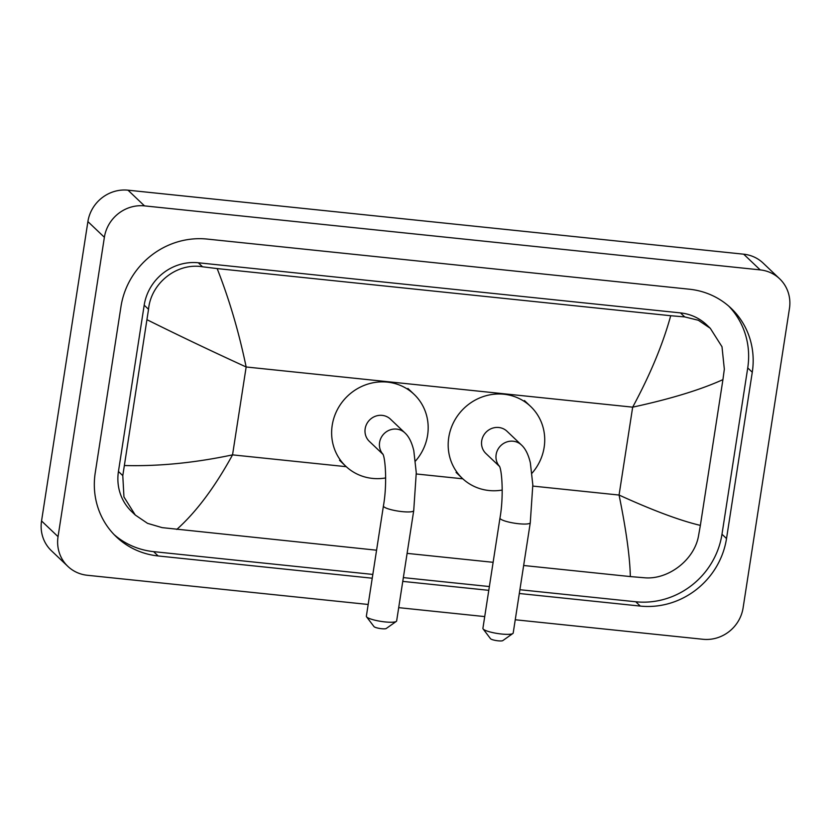 <?xml version="1.0" encoding="UTF-8"?>
<svg xmlns="http://www.w3.org/2000/svg" width="831" height="831" viewBox="0 0 831 831"><rect width="100%" height="100%" fill="white"/><g stroke="black" fill="none" stroke-linecap="round" stroke-linejoin="round"><path stroke-width="1.25" d="M368.175 604.469L87.307 575.27A36.065 34.216 -46.4 0 1 67.872 566.389L51.377 550.693A36.065 34.216 -46.4 0 1 41.55 520.964L87.899 221.597A36.065 34.216 -46.4 0 1 128.005 190.185L743.693 254.193A36.065 34.216 -46.4 0 1 763.128 263.084L779.623 278.769A36.065 34.216 -46.4 0 1 789.45 308.509L743.101 607.877A36.065 34.216 -46.4 0 1 702.995 639.278L515.251 619.76M67.872 566.389A36.065 34.216 -46.4 0 1 58.045 536.66L104.384 237.282A36.065 34.216 -46.4 0 1 144.49 205.88L760.188 269.888A36.065 34.216 -46.4 0 1 779.623 278.769M484.722 616.592L398.703 607.648M519.313 593.5L640.296 606.079A77.532 73.575 133.6 0 0 726.523 538.55L752.273 372.236A77.532 73.575 133.6 0 0 731.145 308.311A77.532 73.575 133.6 0 0 689.346 289.209L207.199 239.079A77.532 73.575 133.6 0 0 120.973 306.608L95.222 472.922A77.532 73.575 133.6 0 0 116.35 536.847A77.532 73.575 133.6 0 0 158.15 555.96L372.236 578.21M402.765 581.388L488.784 590.332M519.894 589.719L635.757 601.769A77.532 73.575 133.6 0 0 721.983 534.24L747.734 367.925A77.532 73.575 133.6 0 0 728.829 306.213M114.127 534.634A77.532 73.575 133.6 0 0 153.61 551.639L372.828 574.429M403.347 577.607L489.376 586.551M700.367 525.389L698.591 535.486C694.633 559.897 668.062 580.069 644.295 577.753L630.334 576.579C629.919 557.092 626.169 529.918 619.064 495.047C652.979 510.494 680.08 520.601 700.367 525.389L722.928 379.632C700.44 389.822 670.357 399.005 632.671 407.159C650.195 374.708 662.878 344.231 670.71 315.728L684.682 316.902L698.331 320.267L710.287 328.297L706.714 324.9A48.686 46.193 133.6 0 0 680.475 312.903L198.329 262.773A48.686 46.193 133.6 0 0 144.189 305.174L118.438 471.489A48.686 46.193 133.6 0 0 131.703 511.626L135.266 515.023L123.944 496.938L122.791 475.633L148.531 309.319C150.858 283.361 176.639 262.44 202.535 266.782L217.161 268.579C229.211 299.15 238.881 331.953 246.153 366.98C212.113 351.409 179.101 335.682 147.129 319.779M630.334 576.579L523.644 565.495M493.126 562.317L407.107 553.373M376.578 550.205L162.149 527.633L147.534 523.343L135.266 515.023M670.71 315.728L217.161 268.579M710.287 328.297L721.994 346.745L724.331 369.172L722.928 379.632M124.567 465.526C158.711 466.43 194.714 462.877 232.545 454.869C214.855 487.163 196.261 512.01 176.774 529.43M512.831 633.523L502.786 640.608A6.316 1.174 -171.2 0 1 498.133 640.815A6.316 1.174 -171.2 0 1 490.529 638.717L483.091 628.922A15.332 2.857 8.8 0 0 501.55 634.022A15.332 2.857 8.8 0 0 512.831 633.523A15.332 2.857 8.8 0 0 513.194 633.035L530.271 522.741A15.332 2.857 -171.2 0 1 518.627 523.727A15.332 2.857 -171.2 0 1 499.971 518.045L482.904 628.34A15.332 2.857 8.8 0 0 483.091 628.922M499.431 466.284A15.332 14.543 133.6 0 1 496.138 454.567A15.332 14.543 133.6 0 1 513.184 441.219A15.332 14.543 133.6 0 1 521.452 445L507.014 431.268A15.332 14.543 133.6 0 0 491.838 428.412A15.332 14.543 133.6 0 0 481.71 440.835A15.332 14.543 133.6 0 0 485.886 453.477L499.493 466.42M502.225 490.051A49.59 47.055 -46.4 0 1 462.265 478.292A49.59 47.055 -46.4 0 1 448.761 437.418A49.59 47.055 -46.4 0 1 481.523 397.197A49.59 47.055 -46.4 0 1 530.635 406.452A49.59 47.055 -46.4 0 1 544.149 447.327A49.59 47.055 -46.4 0 1 532.048 473.151M396.283 621.411L386.238 628.496A6.316 1.174 -171.2 0 1 381.585 628.703A6.316 1.174 -171.2 0 1 373.992 626.595L366.544 616.81A15.332 2.857 8.8 0 0 385.002 621.91A15.332 2.857 8.8 0 0 396.283 621.411A15.332 2.857 8.8 0 0 396.647 620.913L413.724 510.618A15.332 2.857 -171.2 0 1 402.079 511.616A15.332 2.857 -171.2 0 1 383.423 505.934L366.357 616.228A15.332 2.857 8.8 0 0 366.544 616.81M382.883 454.173A15.332 14.543 133.6 0 1 379.59 442.456A15.332 14.543 133.6 0 1 396.636 429.108A15.332 14.543 133.6 0 1 404.905 432.889L390.466 419.156A15.332 14.543 133.6 0 0 375.29 416.289A15.332 14.543 133.6 0 0 365.162 428.723A15.332 14.543 133.6 0 0 369.338 441.354L382.946 454.308M385.677 477.939A49.59 47.055 -46.4 0 1 345.717 466.181A49.59 47.055 -46.4 0 1 332.213 425.295A49.59 47.055 -46.4 0 1 364.975 385.075A49.59 47.055 -46.4 0 1 414.087 394.33A49.59 47.055 -46.4 0 1 427.601 435.215A49.59 47.055 -46.4 0 1 415.5 461.028M532.848 486.083L619.064 495.047L632.671 407.159L246.153 366.98L232.545 454.869L346.267 466.69M416.3 473.971L462.815 478.812M144.49 205.88L128.005 190.185M104.384 237.282L87.899 221.597M58.045 536.66L41.55 520.964M760.188 269.888L743.693 254.193M747.734 367.925L752.273 372.236M721.983 534.24L726.523 538.55M635.757 601.769L640.296 606.079M153.61 551.639L158.15 555.96M118.438 471.489L122.791 475.633M144.189 305.174L148.531 309.319M198.329 262.773L202.535 266.782M680.475 312.903L684.682 316.902M521.452 445C525.441 448.636 528.402 454.578 530.355 462.846L532.816 484.837L530.271 522.741M530.635 406.452L524.444 400.563M462.265 478.292L456.084 472.403M499.296 465.994C501.945 469.567 503.856 496.502 499.971 518.045M404.905 432.889C408.894 436.514 411.854 442.466 413.807 450.724L416.269 472.714L413.724 510.618M414.087 394.33L407.907 388.451M345.717 466.181L339.536 460.291M382.748 453.882C385.397 457.445 387.308 484.39 383.423 505.934"/></g></svg>
